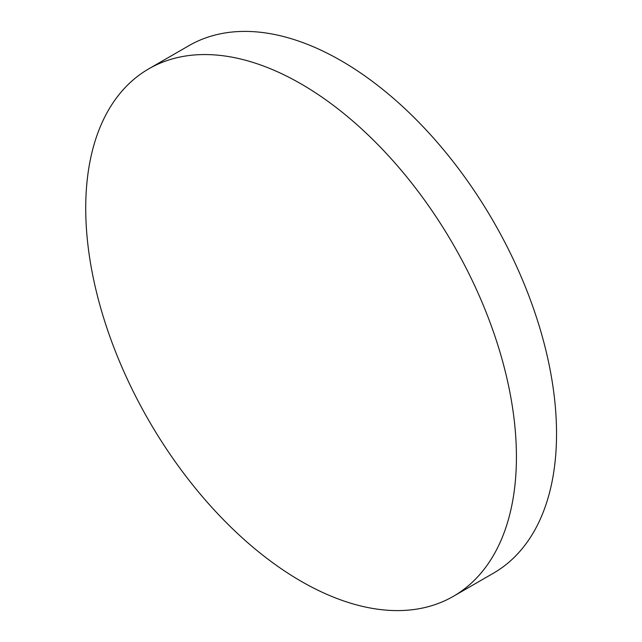 <?xml version="1.0" encoding="UTF-8"?>
<svg xmlns="http://www.w3.org/2000/svg" width="642" height="642" viewBox="0 0 642 642"><rect width="100%" height="100%" fill="white"/><g stroke="black" fill="none" stroke-linecap="round" stroke-linejoin="round"><path stroke-width="0.96" d="M516.425 456.911A304.557 175.836 60 0 1 453.348 596.33A304.557 175.836 60 0 1 301.074 581.251A304.557 175.836 60 0 1 85.723 208.249A304.557 175.836 60 0 1 148.8 68.822A304.557 175.836 60 0 1 301.074 83.909A304.557 175.836 60 0 1 516.425 456.911M148.8 68.822L188.909 45.67A304.557 175.836 60 0 1 341.183 60.749A304.557 175.836 60 0 1 540.147 329.129A304.557 175.836 60 0 1 493.465 573.178L453.348 596.33"/></g></svg>
